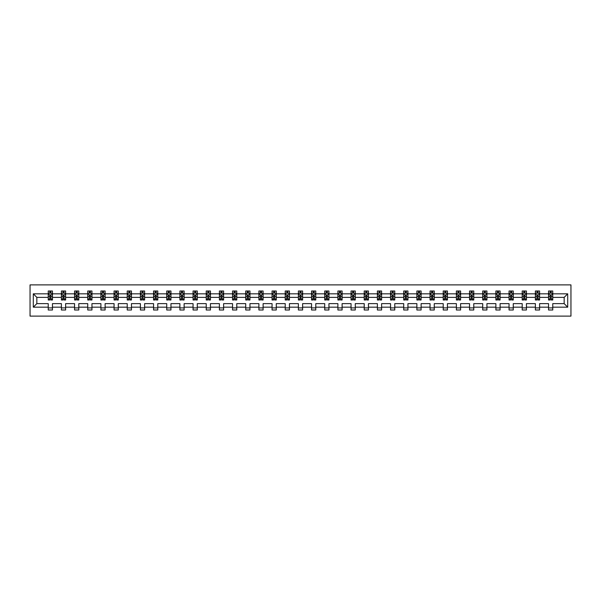<?xml version="1.0" encoding="UTF-8"?>
<svg xmlns="http://www.w3.org/2000/svg" width="601" height="601" viewBox="0 0 601 601"><rect width="100%" height="100%" fill="white"/><g stroke="black" fill="none" stroke-linecap="round" stroke-linejoin="round"><path stroke-width="0.9" d="M30.05 316.111L570.95 316.111L570.95 284.889L30.05 284.889L30.05 316.111M552.762 307.171L552.762 303.625L564.159 303.625L567.697 307.171L552.762 307.171L552.762 309.996L548.54 309.996L548.54 307.171L539.593 307.171L539.593 309.996L535.378 309.996L535.378 307.171L526.431 307.171L526.431 309.996L522.209 309.996L522.209 307.171L513.262 307.171L513.262 309.996L509.047 309.996L509.047 307.171L500.1 307.171L500.1 309.996L495.878 309.996L495.878 307.171L486.93 307.171L486.93 309.996L482.716 309.996L482.716 307.171L473.768 307.171L473.768 309.996L469.546 309.996L469.546 307.171L460.599 307.171L460.599 309.996L456.384 309.996L456.384 307.171L447.437 307.171L447.437 309.996L443.215 309.996L443.215 307.171L434.268 307.171L434.268 309.996L430.046 309.996L430.046 307.171L421.106 307.171L421.106 309.996L416.884 309.996L416.884 307.171L407.936 307.171L407.936 309.996L403.714 309.996L403.714 307.171L394.774 307.171L394.774 309.996L390.552 309.996L390.552 307.171L381.605 307.171L381.605 309.996L377.383 309.996L377.383 307.171L368.443 307.171L368.443 309.996L364.221 309.996L364.221 307.171L355.274 307.171L355.274 309.996L351.052 309.996L351.052 307.171L342.104 307.171L342.104 309.996L337.89 309.996L337.89 307.171L328.942 307.171L328.942 309.996L324.72 309.996L324.72 307.171L315.773 307.171L315.773 309.996L311.558 309.996L311.558 307.171L302.611 307.171L302.611 309.996L298.389 309.996L298.389 307.171L289.442 307.171L289.442 309.996L285.227 309.996L285.227 307.171L276.28 307.171L276.28 309.996L272.058 309.996L272.058 307.171L263.11 307.171L263.11 309.996L258.896 309.996L258.896 307.171L249.948 307.171L249.948 309.996L245.726 309.996L245.726 307.171L236.779 307.171L236.779 309.996L232.557 309.996L232.557 307.171L223.617 307.171L223.617 309.996L219.395 309.996L219.395 307.171L210.448 307.171L210.448 309.996L206.226 309.996L206.226 307.171L197.286 307.171L197.286 309.996L193.064 309.996L193.064 307.171L184.116 307.171L184.116 309.996L179.894 309.996L179.894 307.171L170.954 307.171L170.954 309.996L166.732 309.996L166.732 307.171L157.785 307.171L157.785 309.996L153.563 309.996L153.563 307.171L144.616 307.171L144.616 309.996L140.401 309.996L140.401 307.171L131.454 307.171L131.454 309.996L127.232 309.996L127.232 307.171L118.284 307.171L118.284 309.996L114.07 309.996L114.07 307.171L105.122 307.171L105.122 309.996L100.9 309.996L100.9 307.171L91.953 307.171L91.953 309.996L87.738 309.996L87.738 307.171L78.791 307.171L78.791 309.996L74.569 309.996L74.569 307.171L65.622 307.171L65.622 309.996L61.407 309.996L61.407 307.171L52.46 307.171L52.46 309.996L48.238 309.996L48.238 307.171L33.303 307.171L33.303 293.829L48.238 293.829L48.238 291.004L52.46 291.004L52.46 293.829L61.407 293.829L61.407 291.004L65.622 291.004L65.622 293.829L74.569 293.829L74.569 291.004L78.791 291.004L78.791 293.829L87.738 293.829L87.738 291.004L91.953 291.004L91.953 293.829L100.9 293.829L100.9 291.004L105.122 291.004L105.122 293.829L114.07 293.829L114.07 291.004L118.284 291.004L118.284 293.829L127.232 293.829L127.232 291.004L131.454 291.004L131.454 293.829L140.401 293.829L140.401 291.004L144.616 291.004L144.616 293.829L153.563 293.829L153.563 291.004L157.785 291.004L157.785 293.829L166.732 293.829L166.732 291.004L170.954 291.004L170.954 293.829L179.894 293.829L179.894 291.004L184.116 291.004L184.116 293.829L193.064 293.829L193.064 291.004L197.286 291.004L197.286 293.829L206.226 293.829L206.226 291.004L210.448 291.004L210.448 293.829L219.395 293.829L219.395 291.004L223.617 291.004L223.617 293.829L232.557 293.829L232.557 291.004L236.779 291.004L236.779 293.829L245.726 293.829L245.726 291.004L249.948 291.004L249.948 293.829L258.896 293.829L258.896 291.004L263.11 291.004L263.11 293.829L272.058 293.829L272.058 291.004L276.28 291.004L276.28 293.829L285.227 293.829L285.227 291.004L289.442 291.004L289.442 293.829L298.389 293.829L298.389 291.004L302.611 291.004L302.611 293.829L311.558 293.829L311.558 291.004L315.773 291.004L315.773 293.829L324.72 293.829L324.72 291.004L328.942 291.004L328.942 293.829L337.89 293.829L337.89 291.004L342.104 291.004L342.104 293.829L351.052 293.829L351.052 291.004L355.274 291.004L355.274 293.829L364.221 293.829L364.221 291.004L368.443 291.004L368.443 293.829L377.383 293.829L377.383 291.004L381.605 291.004L381.605 293.829L390.552 293.829L390.552 291.004L394.774 291.004L394.774 293.829L403.714 293.829L403.714 291.004L407.936 291.004L407.936 293.829L416.884 293.829L416.884 291.004L421.106 291.004L421.106 293.829L430.046 293.829L430.046 291.004L434.268 291.004L434.268 293.829L443.215 293.829L443.215 291.004L447.437 291.004L447.437 293.829L456.384 293.829L456.384 291.004L460.599 291.004L460.599 293.829L469.546 293.829L469.546 291.004L473.768 291.004L473.768 293.829L482.716 293.829L482.716 291.004L486.93 291.004L486.93 293.829L495.878 293.829L495.878 291.004L500.1 291.004L500.1 293.829L509.047 293.829L509.047 291.004L513.262 291.004L513.262 293.829L522.209 293.829L522.209 291.004L526.431 291.004L526.431 293.829L535.378 293.829L535.378 291.004L539.593 291.004L539.593 293.829L548.54 293.829L548.54 291.004L552.762 291.004L552.762 293.829L567.697 293.829L567.697 307.171M548.54 293.829L548.54 297.375L539.593 297.375L539.593 293.829M539.593 307.171L539.593 303.625L548.54 303.625L548.54 307.171M535.378 293.829L535.378 297.375L526.431 297.375L526.431 293.829M526.431 307.171L526.431 303.625L535.378 303.625L535.378 307.171M522.209 293.829L522.209 297.375L513.262 297.375L513.262 293.829M513.262 307.171L513.262 303.625L522.209 303.625L522.209 307.171M509.047 293.829L509.047 297.375L500.1 297.375L500.1 293.829M500.1 307.171L500.1 303.625L509.047 303.625L509.047 307.171M495.878 293.829L495.878 297.375L486.93 297.375L486.93 293.829M486.93 307.171L486.93 303.625L495.878 303.625L495.878 307.171M482.716 293.829L482.716 297.375L473.768 297.375L473.768 293.829M473.768 307.171L473.768 303.625L482.716 303.625L482.716 307.171M469.546 293.829L469.546 297.375L460.599 297.375L460.599 293.829M460.599 307.171L460.599 303.625L469.546 303.625L469.546 307.171M456.384 293.829L456.384 297.375L447.437 297.375L447.437 293.829M447.437 307.171L447.437 303.625L456.384 303.625L456.384 307.171M443.215 293.829L443.215 297.375L434.268 297.375L434.268 293.829M434.268 307.171L434.268 303.625L443.215 303.625L443.215 307.171M430.046 293.829L430.046 297.375L421.106 297.375L421.106 293.829M421.106 307.171L421.106 303.625L430.046 303.625L430.046 307.171M416.884 293.829L416.884 297.375L407.936 297.375L407.936 293.829M407.936 307.171L407.936 303.625L416.884 303.625L416.884 307.171M403.714 293.829L403.714 297.375L394.774 297.375L394.774 293.829M394.774 307.171L394.774 303.625L403.714 303.625L403.714 307.171M390.552 293.829L390.552 297.375L381.605 297.375L381.605 293.829M381.605 307.171L381.605 303.625L390.552 303.625L390.552 307.171M377.383 293.829L377.383 297.375L368.443 297.375L368.443 293.829M368.443 307.171L368.443 303.625L377.383 303.625L377.383 307.171M364.221 293.829L364.221 297.375L355.274 297.375L355.274 293.829M355.274 307.171L355.274 303.625L364.221 303.625L364.221 307.171M351.052 293.829L351.052 297.375L342.104 297.375L342.104 293.829M342.104 307.171L342.104 303.625L351.052 303.625L351.052 307.171M337.89 293.829L337.89 297.375L328.942 297.375L328.942 293.829M328.942 307.171L328.942 303.625L337.89 303.625L337.89 307.171M324.72 293.829L324.72 297.375L315.773 297.375L315.773 293.829M315.773 307.171L315.773 303.625L324.72 303.625L324.72 307.171M311.558 293.829L311.558 297.375L302.611 297.375L302.611 293.829M302.611 307.171L302.611 303.625L311.558 303.625L311.558 307.171M298.389 293.829L298.389 297.375L289.442 297.375L289.442 293.829M289.442 307.171L289.442 303.625L298.389 303.625L298.389 307.171M285.227 293.829L285.227 297.375L276.28 297.375L276.28 293.829M276.28 307.171L276.28 303.625L285.227 303.625L285.227 307.171M272.058 293.829L272.058 297.375L263.11 297.375L263.11 293.829M263.11 307.171L263.11 303.625L272.058 303.625L272.058 307.171M258.896 293.829L258.896 297.375L249.948 297.375L249.948 293.829M249.948 307.171L249.948 303.625L258.896 303.625L258.896 307.171M245.726 293.829L245.726 297.375L236.779 297.375L236.779 293.829M236.779 307.171L236.779 303.625L245.726 303.625L245.726 307.171M232.557 293.829L232.557 297.375L223.617 297.375L223.617 293.829M223.617 307.171L223.617 303.625L232.557 303.625L232.557 307.171M219.395 293.829L219.395 297.375L210.448 297.375L210.448 293.829M210.448 307.171L210.448 303.625L219.395 303.625L219.395 307.171M206.226 293.829L206.226 297.375L197.286 297.375L197.286 293.829M197.286 307.171L197.286 303.625L206.226 303.625L206.226 307.171M193.064 293.829L193.064 297.375L184.116 297.375L184.116 293.829M184.116 307.171L184.116 303.625L193.064 303.625L193.064 307.171M179.894 293.829L179.894 297.375L170.954 297.375L170.954 293.829M170.954 307.171L170.954 303.625L179.894 303.625L179.894 307.171M166.732 293.829L166.732 297.375L157.785 297.375L157.785 293.829M157.785 307.171L157.785 303.625L166.732 303.625L166.732 307.171M153.563 293.829L153.563 297.375L144.616 297.375L144.616 293.829M144.616 307.171L144.616 303.625L153.563 303.625L153.563 307.171M140.401 293.829L140.401 297.375L131.454 297.375L131.454 293.829M131.454 307.171L131.454 303.625L140.401 303.625L140.401 307.171M127.232 293.829L127.232 297.375L118.284 297.375L118.284 293.829M118.284 307.171L118.284 303.625L127.232 303.625L127.232 307.171M114.07 293.829L114.07 297.375L105.122 297.375L105.122 293.829M105.122 307.171L105.122 303.625L114.07 303.625L114.07 307.171M100.9 293.829L100.9 297.375L91.953 297.375L91.953 293.829M91.953 307.171L91.953 303.625L100.9 303.625L100.9 307.171M87.738 293.829L87.738 297.375L78.791 297.375L78.791 293.829M78.791 307.171L78.791 303.625L87.738 303.625L87.738 307.171M74.569 293.829L74.569 297.375L65.622 297.375L65.622 293.829M65.622 307.171L65.622 303.625L74.569 303.625L74.569 307.171M61.407 293.829L61.407 297.375L52.46 297.375L52.46 293.829M52.46 307.171L52.46 303.625L61.407 303.625L61.407 307.171M48.238 293.829L48.238 297.375L36.841 297.375L36.841 303.625L48.238 303.625L48.238 307.171M33.303 293.829L36.841 297.375M564.159 303.625L564.159 297.375L552.762 297.375L552.762 293.829M550.148 293.115L551.162 293.115M536.978 293.115L537.993 293.115M523.817 293.115L524.831 293.115M510.647 293.115L511.661 293.115M497.485 293.115L498.492 293.115M484.316 293.115L485.33 293.115M471.154 293.115L472.161 293.115M457.985 293.115L458.999 293.115M444.815 293.115L445.829 293.115M431.653 293.115L432.667 293.115M418.484 293.115L419.498 293.115M405.322 293.115L406.336 293.115M392.152 293.115L393.167 293.115M378.991 293.115L380.005 293.115M365.821 293.115L366.835 293.115M352.659 293.115L353.673 293.115M339.49 293.115L340.504 293.115M326.328 293.115L327.335 293.115M313.159 293.115L314.173 293.115M299.997 293.115L301.003 293.115M286.827 293.115L287.841 293.115M273.665 293.115L274.672 293.115M260.496 293.115L261.51 293.115M247.327 293.115L248.341 293.115M234.165 293.115L235.179 293.115M220.995 293.115L222.009 293.115M207.833 293.115L208.847 293.115M194.664 293.115L195.678 293.115M181.502 293.115L182.516 293.115M168.333 293.115L169.347 293.115M155.171 293.115L156.185 293.115M142.001 293.115L143.015 293.115M128.839 293.115L129.846 293.115M115.67 293.115L116.684 293.115M102.508 293.115L103.515 293.115M89.339 293.115L90.353 293.115M76.169 293.115L77.183 293.115M63.007 293.115L64.022 293.115M49.838 293.115L50.852 293.115M48.238 307.885L52.46 307.885M61.407 307.885L65.622 307.885M74.569 307.885L78.791 307.885M87.738 307.885L91.953 307.885M100.9 307.885L105.122 307.885M114.07 307.885L118.284 307.885M127.232 307.885L131.454 307.885M140.401 307.885L144.616 307.885M153.563 307.885L157.785 307.885M166.732 307.885L170.954 307.885M179.894 307.885L184.116 307.885M193.064 307.885L197.286 307.885M206.226 307.885L210.448 307.885M219.395 307.885L223.617 307.885M232.557 307.885L236.779 307.885M245.726 307.885L249.948 307.885M258.896 307.885L263.11 307.885M272.058 307.885L276.28 307.885M285.227 307.885L289.442 307.885M298.389 307.885L302.611 307.885M311.558 307.885L315.773 307.885M324.72 307.885L328.942 307.885M337.89 307.885L342.104 307.885M351.052 307.885L355.274 307.885M364.221 307.885L368.443 307.885M377.383 307.885L381.605 307.885M390.552 307.885L394.774 307.885M403.714 307.885L407.936 307.885M416.884 307.885L421.106 307.885M430.046 307.885L434.268 307.885M443.215 307.885L447.437 307.885M456.384 307.885L460.599 307.885M469.546 307.885L473.768 307.885M482.716 307.885L486.93 307.885M495.878 307.885L500.1 307.885M509.047 307.885L513.262 307.885M522.209 307.885L526.431 307.885M535.378 307.885L539.593 307.885M548.54 307.885L552.762 307.885M36.841 303.625L33.303 307.171M567.697 293.829L564.159 297.375M50.852 292.101L49.838 292.101M49.034 293.258L48.238 293.258L48.238 291.004L49.838 291.004L49.838 293.16M48.238 298.937L48.238 299.997L49.838 299.997L49.838 298.937L48.238 298.937L48.238 297.375M52.46 297.375L52.46 299.997L50.852 299.997L50.852 295.482L49.838 295.482L49.838 298.937M51.663 293.258L52.46 293.258L52.46 291.004L50.852 291.004L50.852 293.16M52.46 294.843L51.611 293.16L49.079 293.16L48.238 294.843M64.022 292.101L63.007 292.101M62.196 293.258L61.407 293.258L61.407 291.004L63.007 291.004L63.007 293.16M61.407 298.937L61.407 299.997L63.007 299.997L63.007 298.937L61.407 298.937L61.407 297.375M65.622 297.375L65.622 299.997L64.022 299.997L64.022 295.482L63.007 295.482L63.007 298.937M64.833 293.258L65.622 293.258L65.622 291.004L64.022 291.004L64.022 293.16M65.622 294.843L64.78 293.16L62.249 293.16L61.407 294.843M77.183 292.101L76.169 292.101M75.365 293.258L74.569 293.258L74.569 291.004L76.169 291.004L76.169 293.16M74.569 298.937L74.569 299.997L76.169 299.997L76.169 298.937L74.569 298.937L74.569 297.375M78.791 297.375L78.791 299.997L77.183 299.997L77.183 295.482L76.169 295.482L76.169 298.937M77.995 293.258L78.791 293.258L78.791 291.004L77.183 291.004L77.183 293.16M78.791 294.843L77.942 293.16L75.41 293.16L74.569 294.843M90.353 292.101L89.339 292.101M88.527 293.258L87.738 293.258L87.738 291.004L89.339 291.004L89.339 293.16M87.738 298.937L87.738 299.997L89.339 299.997L89.339 298.937L87.738 298.937L87.738 297.375M91.953 297.375L91.953 299.997L90.353 299.997L90.353 295.482L89.339 295.482L89.339 298.937M91.164 293.258L91.953 293.258L91.953 291.004L90.353 291.004L90.353 293.16M91.953 294.843L91.112 293.16L88.58 293.16L87.738 294.843M103.515 292.101L102.508 292.101M101.697 293.258L100.9 293.258L100.9 291.004L102.508 291.004L102.508 293.16M100.9 298.937L100.9 299.997L102.508 299.997L102.508 298.937L100.9 298.937L100.9 297.375M105.122 297.375L105.122 299.997L103.515 299.997L103.515 295.482L102.508 295.482L102.508 298.937M104.326 293.258L105.122 293.258L105.122 291.004L103.515 291.004L103.515 293.16M105.122 294.843L104.273 293.16L101.742 293.16L100.9 294.843M116.684 292.101L115.67 292.101M114.859 293.258L114.07 293.258L114.07 291.004L115.67 291.004L115.67 293.16M114.07 298.937L114.07 299.997L115.67 299.997L115.67 298.937L114.07 298.937L114.07 297.375M118.284 297.375L118.284 299.997L116.684 299.997L116.684 295.482L115.67 295.482L115.67 298.937M117.496 293.258L118.284 293.258L118.284 291.004L116.684 291.004L116.684 293.16M118.284 294.843L117.443 293.16L114.911 293.16L114.07 294.843M129.846 292.101L128.839 292.101M128.028 293.258L127.232 293.258L127.232 291.004L128.839 291.004L128.839 293.16M127.232 298.937L127.232 299.997L128.839 299.997L128.839 298.937L127.232 298.937L127.232 297.375M131.454 297.375L131.454 299.997L129.846 299.997L129.846 295.482L128.839 295.482L128.839 298.937M130.657 293.258L131.454 293.258L131.454 291.004L129.846 291.004L129.846 293.16M131.454 294.843L130.612 293.16L128.081 293.16L127.232 294.843M143.015 292.101L142.001 292.101M141.19 293.258L140.401 293.258L140.401 291.004L142.001 291.004L142.001 293.16M140.401 298.937L140.401 299.997L142.001 299.997L142.001 298.937L140.401 298.937L140.401 297.375M144.616 297.375L144.616 299.997L143.015 299.997L143.015 295.482L142.001 295.482L142.001 298.937M143.827 293.258L144.616 293.258L144.616 291.004L143.015 291.004L143.015 293.16M144.616 294.843L143.774 293.16L141.243 293.16L140.401 294.843M156.185 292.101L155.171 292.101M154.359 293.258L153.563 293.258L153.563 291.004L155.171 291.004L155.171 293.16M153.563 298.937L153.563 299.997L155.171 299.997L155.171 298.937L153.563 298.937L153.563 297.375M157.785 297.375L157.785 299.997L156.185 299.997L156.185 295.482L155.171 295.482L155.171 298.937M156.989 293.258L157.785 293.258L157.785 291.004L156.185 291.004L156.185 293.16M157.785 294.843L156.944 293.16L154.412 293.16L153.563 294.843M169.347 292.101L168.333 292.101M167.521 293.258L166.732 293.258L166.732 291.004L168.333 291.004L168.333 293.16M166.732 298.937L166.732 299.997L168.333 299.997L168.333 298.937L166.732 298.937L166.732 297.375M170.954 297.375L170.954 299.997L169.347 299.997L169.347 295.482L168.333 295.482L168.333 298.937M170.158 293.258L170.954 293.258L170.954 291.004L169.347 291.004L169.347 293.16M170.954 294.843L170.106 293.16L167.574 293.16L166.732 294.843M182.516 292.101L181.502 292.101M180.691 293.258L179.894 293.258L179.894 291.004L181.502 291.004L181.502 293.16M179.894 298.937L179.894 299.997L181.502 299.997L181.502 298.937L179.894 298.937L179.894 297.375M184.116 297.375L184.116 299.997L182.516 299.997L182.516 295.482L181.502 295.482L181.502 298.937M183.32 293.258L184.116 293.258L184.116 291.004L182.516 291.004L182.516 293.16M184.116 294.843L183.275 293.16L180.743 293.16L179.894 294.843M195.678 292.101L194.664 292.101M193.853 293.258L193.064 293.258L193.064 291.004L194.664 291.004L194.664 293.16M193.064 298.937L193.064 299.997L194.664 299.997L194.664 298.937L193.064 298.937L193.064 297.375M197.286 297.375L197.286 299.997L195.678 299.997L195.678 295.482L194.664 295.482L194.664 298.937M196.489 293.258L197.286 293.258L197.286 291.004L195.678 291.004L195.678 293.16M197.286 294.843L196.437 293.16L193.905 293.16L193.064 294.843M208.847 292.101L207.833 292.101M207.022 293.258L206.226 293.258L206.226 291.004L207.833 291.004L207.833 293.16M206.226 298.937L206.226 299.997L207.833 299.997L207.833 298.937L206.226 298.937L206.226 297.375M210.448 297.375L210.448 299.997L208.847 299.997L208.847 295.482L207.833 295.482L207.833 298.937M209.659 293.258L210.448 293.258L210.448 291.004L208.847 291.004L208.847 293.16M210.448 294.843L209.606 293.16L207.075 293.16L206.226 294.843M222.009 292.101L220.995 292.101M220.191 293.258L219.395 293.258L219.395 291.004L220.995 291.004L220.995 293.16M219.395 298.937L219.395 299.997L220.995 299.997L220.995 298.937L219.395 298.937L219.395 297.375M223.617 297.375L223.617 299.997L222.009 299.997L222.009 295.482L220.995 295.482L220.995 298.937M222.821 293.258L223.617 293.258L223.617 291.004L222.009 291.004L222.009 293.16M223.617 294.843L222.768 293.16L220.236 293.16L219.395 294.843M235.179 292.101L234.165 292.101M233.353 293.258L232.557 293.258L232.557 291.004L234.165 291.004L234.165 293.16M232.557 298.937L232.557 299.997L234.165 299.997L234.165 298.937L232.557 298.937L232.557 297.375M236.779 297.375L236.779 299.997L235.179 299.997L235.179 295.482L234.165 295.482L234.165 298.937M235.99 293.258L236.779 293.258L236.779 291.004L235.179 291.004L235.179 293.16M236.779 294.843L235.938 293.16L233.406 293.16L232.557 294.843M248.341 292.101L247.327 292.101M246.523 293.258L245.726 293.258L245.726 291.004L247.327 291.004L247.327 293.16M245.726 298.937L245.726 299.997L247.327 299.997L247.327 298.937L245.726 298.937L245.726 297.375M249.948 297.375L249.948 299.997L248.341 299.997L248.341 295.482L247.327 295.482L247.327 298.937M249.152 293.258L249.948 293.258L249.948 291.004L248.341 291.004L248.341 293.16M249.948 294.843L249.099 293.16L246.568 293.16L245.726 294.843M261.51 292.101L260.496 292.101M259.685 293.258L258.896 293.258L258.896 291.004L260.496 291.004L260.496 293.16M258.896 298.937L258.896 299.997L260.496 299.997L260.496 298.937L258.896 298.937L258.896 297.375M263.11 297.375L263.11 299.997L261.51 299.997L261.51 295.482L260.496 295.482L260.496 298.937M262.321 293.258L263.11 293.258L263.11 291.004L261.51 291.004L261.51 293.16M263.11 294.843L262.269 293.16L259.737 293.16L258.896 294.843M274.672 292.101L273.665 292.101M272.854 293.258L272.058 293.258L272.058 291.004L273.665 291.004L273.665 293.16M272.058 298.937L272.058 299.997L273.665 299.997L273.665 298.937L272.058 298.937L272.058 297.375M276.28 297.375L276.28 299.997L274.672 299.997L274.672 295.482L273.665 295.482L273.665 298.937M275.483 293.258L276.28 293.258L276.28 291.004L274.672 291.004L274.672 293.16M276.28 294.843L275.431 293.16L272.899 293.16L272.058 294.843M287.841 292.101L286.827 292.101M286.016 293.258L285.227 293.258L285.227 291.004L286.827 291.004L286.827 293.16M285.227 298.937L285.227 299.997L286.827 299.997L286.827 298.937L285.227 298.937L285.227 297.375M289.442 297.375L289.442 299.997L287.841 299.997L287.841 295.482L286.827 295.482L286.827 298.937M288.653 293.258L289.442 293.258L289.442 291.004L287.841 291.004L287.841 293.16M289.442 294.843L288.6 293.16L286.068 293.16L285.227 294.843M301.003 292.101L299.997 292.101M299.185 293.258L298.389 293.258L298.389 291.004L299.997 291.004L299.997 293.16M298.389 298.937L298.389 299.997L299.997 299.997L299.997 298.937L298.389 298.937L298.389 297.375M302.611 297.375L302.611 299.997L301.003 299.997L301.003 295.482L299.997 295.482L299.997 298.937M301.815 293.258L302.611 293.258L302.611 291.004L301.003 291.004L301.003 293.16M302.611 294.843L301.77 293.16L299.23 293.16L298.389 294.843M314.173 292.101L313.159 292.101M312.347 293.258L311.558 293.258L311.558 291.004L313.159 291.004L313.159 293.16M311.558 298.937L311.558 299.997L313.159 299.997L313.159 298.937L311.558 298.937L311.558 297.375M315.773 297.375L315.773 299.997L314.173 299.997L314.173 295.482L313.159 295.482L313.159 298.937M314.984 293.258L315.773 293.258L315.773 291.004L314.173 291.004L314.173 293.16M315.773 294.843L314.932 293.16L312.4 293.16L311.558 294.843M327.335 292.101L326.328 292.101M325.517 293.258L324.72 293.258L324.72 291.004L326.328 291.004L326.328 293.16M324.72 298.937L324.72 299.997L326.328 299.997L326.328 298.937L324.72 298.937L324.72 297.375M328.942 297.375L328.942 299.997L327.335 299.997L327.335 295.482L326.328 295.482L326.328 298.937M328.146 293.258L328.942 293.258L328.942 291.004L327.335 291.004L327.335 293.16M328.942 294.843L328.101 293.16L325.569 293.16L324.72 294.843M340.504 292.101L339.49 292.101M338.679 293.258L337.89 293.258L337.89 291.004L339.49 291.004L339.49 293.16M337.89 298.937L337.89 299.997L339.49 299.997L339.49 298.937L337.89 298.937L337.89 297.375M342.104 297.375L342.104 299.997L340.504 299.997L340.504 295.482L339.49 295.482L339.49 298.937M341.315 293.258L342.104 293.258L342.104 291.004L340.504 291.004L340.504 293.16M342.104 294.843L341.263 293.16L338.731 293.16L337.89 294.843M353.673 292.101L352.659 292.101M351.848 293.258L351.052 293.258L351.052 291.004L352.659 291.004L352.659 293.16M351.052 298.937L351.052 299.997L352.659 299.997L352.659 298.937L351.052 298.937L351.052 297.375M355.274 297.375L355.274 299.997L353.673 299.997L353.673 295.482L352.659 295.482L352.659 298.937M354.477 293.258L355.274 293.258L355.274 291.004L353.673 291.004L353.673 293.16M355.274 294.843L354.432 293.16L351.901 293.16L351.052 294.843M366.835 292.101L365.821 292.101M365.01 293.258L364.221 293.258L364.221 291.004L365.821 291.004L365.821 293.16M364.221 298.937L364.221 299.997L365.821 299.997L365.821 298.937L364.221 298.937L364.221 297.375M368.443 297.375L368.443 299.997L366.835 299.997L366.835 295.482L365.821 295.482L365.821 298.937M367.647 293.258L368.443 293.258L368.443 291.004L366.835 291.004L366.835 293.16M368.443 294.843L367.594 293.16L365.062 293.16L364.221 294.843M380.005 292.101L378.991 292.101M378.179 293.258L377.383 293.258L377.383 291.004L378.991 291.004L378.991 293.16M377.383 298.937L377.383 299.997L378.991 299.997L378.991 298.937L377.383 298.937L377.383 297.375M381.605 297.375L381.605 299.997L380.005 299.997L380.005 295.482L378.991 295.482L378.991 298.937M380.809 293.258L381.605 293.258L381.605 291.004L380.005 291.004L380.005 293.16M381.605 294.843L380.764 293.16L378.232 293.16L377.383 294.843M393.167 292.101L392.152 292.101M391.341 293.258L390.552 293.258L390.552 291.004L392.152 291.004L392.152 293.16M390.552 298.937L390.552 299.997L392.152 299.997L392.152 298.937L390.552 298.937L390.552 297.375M394.774 297.375L394.774 299.997L393.167 299.997L393.167 295.482L392.152 295.482L392.152 298.937M393.978 293.258L394.774 293.258L394.774 291.004L393.167 291.004L393.167 293.16M394.774 294.843L393.925 293.16L391.394 293.16L390.552 294.843M406.336 292.101L405.322 292.101M404.511 293.258L403.714 293.258L403.714 291.004L405.322 291.004L405.322 293.16M403.714 298.937L403.714 299.997L405.322 299.997L405.322 298.937L403.714 298.937L403.714 297.375M407.936 297.375L407.936 299.997L406.336 299.997L406.336 295.482L405.322 295.482L405.322 298.937M407.147 293.258L407.936 293.258L407.936 291.004L406.336 291.004L406.336 293.16M407.936 294.843L407.095 293.16L404.563 293.16L403.714 294.843M419.498 292.101L418.484 292.101M417.68 293.258L416.884 293.258L416.884 291.004L418.484 291.004L418.484 293.16M416.884 298.937L416.884 299.997L418.484 299.997L418.484 298.937L416.884 298.937L416.884 297.375M421.106 297.375L421.106 299.997L419.498 299.997L419.498 295.482L418.484 295.482L418.484 298.937M420.309 293.258L421.106 293.258L421.106 291.004L419.498 291.004L419.498 293.16M421.106 294.843L420.257 293.16L417.725 293.16L416.884 294.843M432.667 292.101L431.653 292.101M430.842 293.258L430.046 293.258L430.046 291.004L431.653 291.004L431.653 293.16M430.046 298.937L430.046 299.997L431.653 299.997L431.653 298.937L430.046 298.937L430.046 297.375M434.268 297.375L434.268 299.997L432.667 299.997L432.667 295.482L431.653 295.482L431.653 298.937M433.479 293.258L434.268 293.258L434.268 291.004L432.667 291.004L432.667 293.16M434.268 294.843L433.426 293.16L430.894 293.16L430.046 294.843M445.829 292.101L444.815 292.101M444.011 293.258L443.215 293.258L443.215 291.004L444.815 291.004L444.815 293.16M443.215 298.937L443.215 299.997L444.815 299.997L444.815 298.937L443.215 298.937L443.215 297.375M447.437 297.375L447.437 299.997L445.829 299.997L445.829 295.482L444.815 295.482L444.815 298.937M446.641 293.258L447.437 293.258L447.437 291.004L445.829 291.004L445.829 293.16M447.437 294.843L446.588 293.16L444.056 293.16L443.215 294.843M458.999 292.101L457.985 292.101M457.173 293.258L456.384 293.258L456.384 291.004L457.985 291.004L457.985 293.16M456.384 298.937L456.384 299.997L457.985 299.997L457.985 298.937L456.384 298.937L456.384 297.375M460.599 297.375L460.599 299.997L458.999 299.997L458.999 295.482L457.985 295.482L457.985 298.937M459.81 293.258L460.599 293.258L460.599 291.004L458.999 291.004L458.999 293.16M460.599 294.843L459.757 293.16L457.226 293.16L456.384 294.843M472.161 292.101L471.154 292.101M470.343 293.258L469.546 293.258L469.546 291.004L471.154 291.004L471.154 293.16M469.546 298.937L469.546 299.997L471.154 299.997L471.154 298.937L469.546 298.937L469.546 297.375M473.768 297.375L473.768 299.997L472.161 299.997L472.161 295.482L471.154 295.482L471.154 298.937M472.972 293.258L473.768 293.258L473.768 291.004L472.161 291.004L472.161 293.16M473.768 294.843L472.919 293.16L470.388 293.16L469.546 294.843M485.33 292.101L484.316 292.101M483.505 293.258L482.716 293.258L482.716 291.004L484.316 291.004L484.316 293.16M482.716 298.937L482.716 299.997L484.316 299.997L484.316 298.937L482.716 298.937L482.716 297.375M486.93 297.375L486.93 299.997L485.33 299.997L485.33 295.482L484.316 295.482L484.316 298.937M486.141 293.258L486.93 293.258L486.93 291.004L485.33 291.004L485.33 293.16M486.93 294.843L486.089 293.16L483.557 293.16L482.716 294.843M498.492 292.101L497.485 292.101M496.674 293.258L495.878 293.258L495.878 291.004L497.485 291.004L497.485 293.16M495.878 298.937L495.878 299.997L497.485 299.997L497.485 298.937L495.878 298.937L495.878 297.375M500.1 297.375L500.1 299.997L498.492 299.997L498.492 295.482L497.485 295.482L497.485 298.937M499.303 293.258L500.1 293.258L500.1 291.004L498.492 291.004L498.492 293.16M500.1 294.843L499.258 293.16L496.727 293.16L495.878 294.843M511.661 292.101L510.647 292.101M509.836 293.258L509.047 293.258L509.047 291.004L510.647 291.004L510.647 293.16M509.047 298.937L509.047 299.997L510.647 299.997L510.647 298.937L509.047 298.937L509.047 297.375M513.262 297.375L513.262 299.997L511.661 299.997L511.661 295.482L510.647 295.482L510.647 298.937M512.473 293.258L513.262 293.258L513.262 291.004L511.661 291.004L511.661 293.16M513.262 294.843L512.42 293.16L509.888 293.16L509.047 294.843M524.831 292.101L523.817 292.101M523.005 293.258L522.209 293.258L522.209 291.004L523.817 291.004L523.817 293.16M522.209 298.937L522.209 299.997L523.817 299.997L523.817 298.937L522.209 298.937L522.209 297.375M526.431 297.375L526.431 299.997L524.831 299.997L524.831 295.482L523.817 295.482L523.817 298.937M525.635 293.258L526.431 293.258L526.431 291.004L524.831 291.004L524.831 293.16M526.431 294.843L525.59 293.16L523.058 293.16L522.209 294.843M537.993 292.101L536.978 292.101M536.167 293.258L535.378 293.258L535.378 291.004L536.978 291.004L536.978 293.16M535.378 298.937L535.378 299.997L536.978 299.997L536.978 298.937L535.378 298.937L535.378 297.375M539.593 297.375L539.593 299.997L537.993 299.997L537.993 295.482L536.978 295.482L536.978 298.937M538.804 293.258L539.593 293.258L539.593 291.004L537.993 291.004L537.993 293.16M539.593 294.843L538.751 293.16L536.22 293.16L535.378 294.843M551.162 292.101L550.148 292.101M549.337 293.258L548.54 293.258L548.54 291.004L550.148 291.004L550.148 293.16M548.54 298.937L548.54 299.997L550.148 299.997L550.148 298.937L548.54 298.937L548.54 297.375M552.762 297.375L552.762 299.997L551.162 299.997L551.162 295.482L550.148 295.482L550.148 298.937M551.966 293.258L552.762 293.258L552.762 291.004L551.162 291.004L551.162 293.16M552.762 294.843L551.921 293.16L549.389 293.16L548.54 294.843M52.437 294.806L48.26 294.806M52.46 298.937L50.852 298.937M49.838 296.676L48.238 296.676M52.46 296.676L50.852 296.676M50.852 292.642L49.838 292.642M65.599 294.806L61.422 294.806M65.622 298.937L64.022 298.937M63.007 296.676L61.407 296.676M65.622 296.676L64.022 296.676M64.022 292.642L63.007 292.642M78.769 294.806L74.592 294.806M78.791 298.937L77.183 298.937M76.169 296.676L74.569 296.676M78.791 296.676L77.183 296.676M77.183 292.642L76.169 292.642M91.93 294.806L87.754 294.806M91.953 298.937L90.353 298.937M89.339 296.676L87.738 296.676M91.953 296.676L90.353 296.676M90.353 292.642L89.339 292.642M105.1 294.806L100.923 294.806M105.122 298.937L103.515 298.937M102.508 296.676L100.9 296.676M105.122 296.676L103.515 296.676M103.515 292.642L102.508 292.642M118.269 294.806L114.085 294.806M118.284 298.937L116.684 298.937M115.67 296.676L114.07 296.676M118.284 296.676L116.684 296.676M116.684 292.642L115.67 292.642M131.431 294.806L127.254 294.806M131.454 298.937L129.846 298.937M128.839 296.676L127.232 296.676M131.454 296.676L129.846 296.676M129.846 292.642L128.839 292.642M144.601 294.806L140.424 294.806M144.616 298.937L143.015 298.937M142.001 296.676L140.401 296.676M144.616 296.676L143.015 296.676M143.015 292.642L142.001 292.642M157.762 294.806L153.586 294.806M157.785 298.937L156.185 298.937M155.171 296.676L153.563 296.676M157.785 296.676L156.185 296.676M156.185 292.642L155.171 292.642M170.932 294.806L166.755 294.806M170.954 298.937L169.347 298.937M168.333 296.676L166.732 296.676M170.954 296.676L169.347 296.676M169.347 292.642L168.333 292.642M184.094 294.806L179.917 294.806M184.116 298.937L182.516 298.937M181.502 296.676L179.894 296.676M184.116 296.676L182.516 296.676M182.516 292.642L181.502 292.642M197.263 294.806L193.086 294.806M197.286 298.937L195.678 298.937M194.664 296.676L193.064 296.676M197.286 296.676L195.678 296.676M195.678 292.642L194.664 292.642M210.425 294.806L206.248 294.806M210.448 298.937L208.847 298.937M207.833 296.676L206.226 296.676M210.448 296.676L208.847 296.676M208.847 292.642L207.833 292.642M223.595 294.806L219.418 294.806M223.617 298.937L222.009 298.937M220.995 296.676L219.395 296.676M223.617 296.676L222.009 296.676M222.009 292.642L220.995 292.642M236.756 294.806L232.579 294.806M236.779 298.937L235.179 298.937M234.165 296.676L232.557 296.676M236.779 296.676L235.179 296.676M235.179 292.642L234.165 292.642M249.926 294.806L245.749 294.806M249.948 298.937L248.341 298.937M247.327 296.676L245.726 296.676M249.948 296.676L248.341 296.676M248.341 292.642L247.327 292.642M263.088 294.806L258.911 294.806M263.11 298.937L261.51 298.937M260.496 296.676L258.896 296.676M263.11 296.676L261.51 296.676M261.51 292.642L260.496 292.642M276.257 294.806L272.08 294.806M276.28 298.937L274.672 298.937M273.665 296.676L272.058 296.676M276.28 296.676L274.672 296.676M274.672 292.642L273.665 292.642M289.427 294.806L285.242 294.806M289.442 298.937L287.841 298.937M286.827 296.676L285.227 296.676M289.442 296.676L287.841 296.676M287.841 292.642L286.827 292.642M302.588 294.806L298.412 294.806M302.611 298.937L301.003 298.937M299.997 296.676L298.389 296.676M302.611 296.676L301.003 296.676M301.003 292.642L299.997 292.642M315.758 294.806L311.573 294.806M315.773 298.937L314.173 298.937M313.159 296.676L311.558 296.676M315.773 296.676L314.173 296.676M314.173 292.642L313.159 292.642M328.92 294.806L324.743 294.806M328.942 298.937L327.335 298.937M326.328 296.676L324.72 296.676M328.942 296.676L327.335 296.676M327.335 292.642L326.328 292.642M342.089 294.806L337.912 294.806M342.104 298.937L340.504 298.937M339.49 296.676L337.89 296.676M342.104 296.676L340.504 296.676M340.504 292.642L339.49 292.642M355.251 294.806L351.074 294.806M355.274 298.937L353.673 298.937M352.659 296.676L351.052 296.676M355.274 296.676L353.673 296.676M353.673 292.642L352.659 292.642M368.421 294.806L364.244 294.806M368.443 298.937L366.835 298.937M365.821 296.676L364.221 296.676M368.443 296.676L366.835 296.676M366.835 292.642L365.821 292.642M381.582 294.806L377.405 294.806M381.605 298.937L380.005 298.937M378.991 296.676L377.383 296.676M381.605 296.676L380.005 296.676M380.005 292.642L378.991 292.642M394.752 294.806L390.575 294.806M394.774 298.937L393.167 298.937M392.152 296.676L390.552 296.676M394.774 296.676L393.167 296.676M393.167 292.642L392.152 292.642M407.914 294.806L403.737 294.806M407.936 298.937L406.336 298.937M405.322 296.676L403.714 296.676M407.936 296.676L406.336 296.676M406.336 292.642L405.322 292.642M421.083 294.806L416.906 294.806M421.106 298.937L419.498 298.937M418.484 296.676L416.884 296.676M421.106 296.676L419.498 296.676M419.498 292.642L418.484 292.642M434.245 294.806L430.068 294.806M434.268 298.937L432.667 298.937M431.653 296.676L430.046 296.676M434.268 296.676L432.667 296.676M432.667 292.642L431.653 292.642M447.414 294.806L443.238 294.806M447.437 298.937L445.829 298.937M444.815 296.676L443.215 296.676M447.437 296.676L445.829 296.676M445.829 292.642L444.815 292.642M460.576 294.806L456.399 294.806M460.599 298.937L458.999 298.937M457.985 296.676L456.384 296.676M460.599 296.676L458.999 296.676M458.999 292.642L457.985 292.642M473.746 294.806L469.569 294.806M473.768 298.937L472.161 298.937M471.154 296.676L469.546 296.676M473.768 296.676L472.161 296.676M472.161 292.642L471.154 292.642M486.915 294.806L482.731 294.806M486.93 298.937L485.33 298.937M484.316 296.676L482.716 296.676M486.93 296.676L485.33 296.676M485.33 292.642L484.316 292.642M500.077 294.806L495.9 294.806M500.1 298.937L498.492 298.937M497.485 296.676L495.878 296.676M500.1 296.676L498.492 296.676M498.492 292.642L497.485 292.642M513.246 294.806L509.07 294.806M513.262 298.937L511.661 298.937M510.647 296.676L509.047 296.676M513.262 296.676L511.661 296.676M511.661 292.642L510.647 292.642M526.408 294.806L522.231 294.806M526.431 298.937L524.831 298.937M523.817 296.676L522.209 296.676M526.431 296.676L524.831 296.676M524.831 292.642L523.817 292.642M539.578 294.806L535.401 294.806M539.593 298.937L537.993 298.937M536.978 296.676L535.378 296.676M539.593 296.676L537.993 296.676M537.993 292.642L536.978 292.642M552.74 294.806L548.563 294.806M552.762 298.937L551.162 298.937M550.148 296.676L548.54 296.676M552.762 296.676L551.162 296.676M551.162 292.642L550.148 292.642"/></g></svg>
